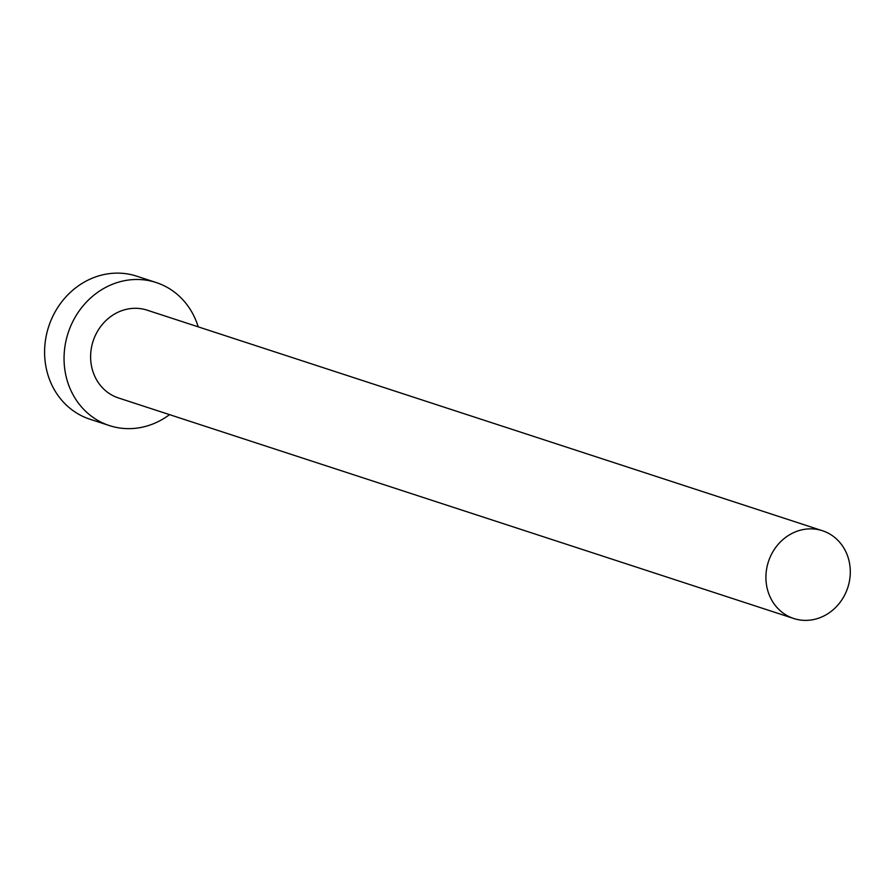 <?xml version="1.0" encoding="UTF-8"?>
<svg xmlns="http://www.w3.org/2000/svg" width="892" height="892" viewBox="0 0 892 892"><rect width="100%" height="100%" fill="white"/><g stroke="black" fill="none" stroke-linecap="round" stroke-linejoin="round"><path stroke-width="1.34" d="M791.717 617.777A46.172 41.746 108.1 0 0 793.769 618.513A46.172 41.746 108.1 0 0 847.4 588.72A46.172 41.746 108.1 0 0 824.498 531.465A46.172 41.746 108.1 0 0 822.446 530.729A46.172 41.746 108.1 0 0 768.815 560.51A46.172 41.746 108.1 0 0 791.717 617.777M822.446 530.729L147.147 310.171A46.172 41.746 108.1 0 0 93.515 339.952A46.172 41.746 108.1 0 0 116.417 397.219A46.172 41.746 108.1 0 0 118.469 397.955L793.769 618.513M198.202 326.84A75.251 68.026 108.1 0 0 159.523 283.734A75.251 68.026 108.1 0 0 156.167 282.53A75.251 68.026 108.1 0 0 68.773 331.077A75.251 68.026 108.1 0 0 106.092 424.391A75.251 68.026 108.1 0 0 109.448 425.595A75.251 68.026 108.1 0 0 169.536 414.635M156.167 282.53L136.721 276.174A75.251 68.026 108.1 0 0 49.316 324.721A75.251 68.026 108.1 0 0 86.636 418.036A75.251 68.026 108.1 0 0 89.992 419.24L109.448 425.595"/></g></svg>
